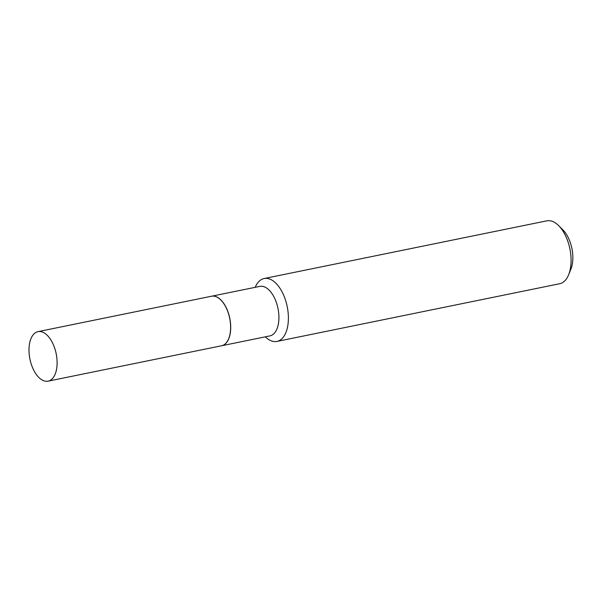 <?xml version="1.0" encoding="UTF-8"?>
<svg xmlns="http://www.w3.org/2000/svg" width="602" height="602" viewBox="0 0 602 602"><rect width="100%" height="100%" fill="white"/><g stroke="black" fill="none" stroke-linecap="round" stroke-linejoin="round"><path stroke-width="0.9" d="M30.138 360.026A25.269 13.394 78.5 0 1 38.009 331.642A25.269 13.394 78.5 0 1 55.978 352.772A25.269 13.394 78.5 0 1 48.107 381.156A25.269 13.394 78.5 0 1 30.138 360.026M38.009 331.642L211.52 296.229A25.269 13.394 78.5 0 1 229.49 317.367A25.269 13.394 78.5 0 1 221.626 345.751L48.107 381.156M211.565 296.222A25.269 13.394 78.5 0 1 211.603 296.214A25.269 13.394 78.5 0 1 229.678 317.818A25.269 13.394 78.5 0 1 222.213 345.616A25.269 13.394 78.5 0 1 221.709 345.736A25.269 13.394 78.5 0 1 221.671 345.744M255.21 287.312A32.094 17.006 78.5 0 1 263.488 278.681A32.094 17.006 78.5 0 1 264.12 278.53L546.819 220.844A32.094 17.006 78.5 0 1 558.633 225.615L562.893 229.859A25.675 13.605 78.5 0 1 570.907 269.147L568.657 274.715A32.094 17.006 78.5 0 1 560.289 283.587A32.094 17.006 78.5 0 1 559.649 283.738L276.958 341.424A32.094 17.006 78.5 0 1 265.316 336.834M558.633 225.615A32.094 17.006 78.5 0 1 568.657 274.715M264.12 278.53A32.094 17.006 78.5 0 1 287.079 305.974A32.094 17.006 78.5 0 1 277.597 341.274A32.094 17.006 78.5 0 1 276.958 341.424M211.603 296.214L259.816 286.379A25.269 13.394 78.5 0 1 277.891 307.983A25.269 13.394 78.5 0 1 270.418 335.773A25.269 13.394 78.5 0 1 269.922 335.893L221.709 345.736"/></g></svg>

